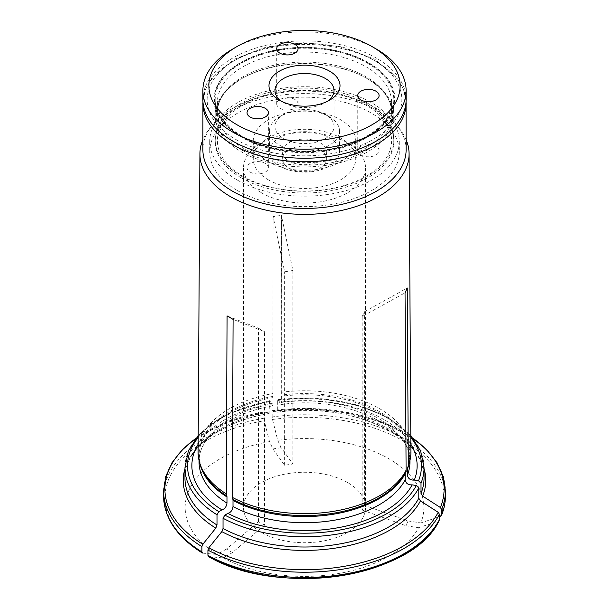 <?xml version="1.0" encoding="UTF-8"?>
<svg xmlns="http://www.w3.org/2000/svg" width="609" height="609" viewBox="0 0 609 609"><rect width="100%" height="100%" fill="white"/><g stroke="black" fill="none" stroke-linecap="round" stroke-linejoin="round"><path stroke-width="0.46" stroke-dasharray="3.04 2.28" d="M242.915 176.305A87.102 50.288 0 0 0 388.633 153.765A87.102 50.288 0 0 0 281.959 92.172A87.102 50.288 0 0 0 242.915 176.305M241.347 176.168A89.31 51.559 0 0 0 338.68 187.344A89.31 51.559 0 0 0 393.81 139.705A89.31 51.559 0 0 0 304.5 88.145A89.31 51.559 0 0 0 215.19 139.705A89.31 51.559 0 0 0 241.347 176.168M327.299 101.383A29.536 17.052 180 0 1 325.381 102.601A29.536 17.052 180 0 1 283.619 102.601L283.619 102.601A29.536 17.052 180 0 1 281.701 101.383M279.744 145.277A35.01 20.211 0 0 0 317.898 149.662A35.01 20.211 0 0 0 339.51 130.988A35.01 20.211 0 0 0 329.256 116.692A35.01 20.211 0 0 0 279.744 116.692A35.01 20.211 0 0 0 269.49 130.988A35.01 20.211 0 0 0 279.744 145.277M283.619 138.57A29.536 17.052 0 0 0 315.805 142.262A29.536 17.052 0 0 0 334.036 126.512A29.536 17.052 0 0 0 325.381 114.454A29.536 17.052 0 0 0 283.619 114.454A29.536 17.052 0 0 0 274.964 126.512A29.536 17.052 0 0 0 283.619 138.57M279.82 108.196A10.673 6.166 0 0 0 291.46 109.536A10.673 6.166 0 0 0 298.045 103.842A10.673 6.166 0 0 0 287.372 97.676A10.673 6.166 0 0 0 276.699 103.842A10.673 6.166 0 0 0 279.82 108.196M360.878 154.99A10.673 6.166 0 0 0 372.51 156.33A10.673 6.166 0 0 0 379.095 150.636A10.673 6.166 0 0 0 368.422 144.47A10.673 6.166 0 0 0 357.749 150.636A10.673 6.166 0 0 0 360.878 154.99M250.154 172.119A10.673 6.166 0 0 0 261.786 173.458A10.673 6.166 0 0 0 268.379 167.764A10.673 6.166 0 0 0 257.706 161.598A10.673 6.166 0 0 0 247.033 167.764A10.673 6.166 0 0 0 250.154 172.119M368.125 62.879A89.98 51.948 180 0 1 368.125 136.347A89.98 51.948 180 0 1 240.875 136.347A89.98 51.948 180 0 1 240.875 62.879A89.98 51.948 180 0 1 368.125 62.879M232.646 49.063A101.619 58.67 180 0 1 376.354 49.063M406.119 99.579A101.619 58.67 0 0 0 304.5 40.91A101.619 58.67 0 0 0 202.881 99.579M279.744 166.196A35.01 20.211 0 0 0 317.898 170.581A35.01 20.211 0 0 0 339.51 151.9A35.01 20.211 0 0 0 304.5 131.689A35.01 20.211 0 0 0 269.49 151.9A35.01 20.211 0 0 0 279.744 166.196M288.803 160.966A22.206 12.819 0 0 0 312.996 163.745A22.206 12.819 0 0 0 326.706 151.9A22.206 12.819 0 0 0 304.5 139.088A22.206 12.819 0 0 0 282.294 151.9A22.206 12.819 0 0 0 288.803 160.966M288.803 167.939A22.206 12.819 0 0 0 312.996 170.718A22.206 12.819 0 0 0 326.706 158.873A22.206 12.819 0 0 0 304.5 146.053A22.206 12.819 0 0 0 282.294 158.873A22.206 12.819 0 0 0 288.803 167.939M268.272 179.792A51.232 29.582 0 0 0 324.11 186.202A51.232 29.582 0 0 0 355.732 158.873A51.232 29.582 0 0 0 304.5 129.298A51.232 29.582 0 0 0 253.268 158.873A51.232 29.582 0 0 0 268.272 179.792M268.272 161.667A51.232 29.582 0 0 0 324.11 168.076A51.232 29.582 0 0 0 355.732 140.748A51.232 29.582 0 0 0 304.5 111.165A51.232 29.582 0 0 0 253.268 140.748A51.232 29.582 0 0 0 268.272 161.667M241.347 177.904A89.31 51.559 0 0 0 338.68 189.079A89.31 51.559 0 0 0 393.81 141.448A89.31 51.559 0 0 0 304.5 89.881A89.31 51.559 0 0 0 215.19 141.448A89.31 51.559 0 0 0 241.347 177.904M406.119 149.784A101.619 58.67 0 0 0 397.266 125.835A101.619 58.67 0 0 0 304.5 91.114A101.619 58.67 0 0 0 211.734 125.835A101.619 58.67 0 0 0 202.881 149.784M406.119 139.697A104.581 60.382 0 0 0 399.968 129.329A104.581 60.382 0 0 0 281.548 95.073A104.581 60.382 0 0 0 209.032 129.329A104.581 60.382 0 0 0 202.881 139.697M264.489 525.156L258.452 521.669L226.449 549.067L232.486 552.553L264.489 525.156L264.489 331.669L233.102 319.375M232.486 552.553L223.176 557.928A119.356 68.908 0 0 0 418.604 527.691A310862.527 245170.725 24.9 0 0 438.191 521.167L439.241 520.307M208.484 556.542L208.841 556.649A310862.626 179477.484 120 0 0 223.176 557.928M258.452 521.669L258.452 328.182L227.066 315.888M258.452 328.182L264.489 331.669M237.48 180.142A94.783 54.726 0 0 0 340.774 192.002A94.783 54.726 0 0 0 399.283 141.448A94.783 54.726 0 0 0 304.5 86.722A94.783 54.726 0 0 0 209.717 141.448A94.783 54.726 0 0 0 237.48 180.142M237.48 190.602A94.783 54.726 0 0 0 340.774 202.462A94.783 54.726 0 0 0 399.283 151.9A94.783 54.726 0 0 0 304.5 97.181A94.783 54.726 0 0 0 209.717 151.9A94.783 54.726 0 0 0 237.48 190.602M261.36 192.733A61.007 35.223 0 0 0 327.848 200.369A61.007 35.223 0 0 0 365.507 167.825A61.007 35.223 0 0 0 347.64 142.925A61.007 35.223 0 0 0 281.152 135.289A61.007 35.223 0 0 0 243.493 167.825A61.007 35.223 0 0 0 261.36 192.733M445.4 496.122A140.9 81.347 0 0 0 272.177 416.944L272.505 419.472A310862.626 65693.317 -98.8 0 0 277.75 440.33L281.16 447.676L292.876 463.989L292.876 270.503L281.388 215.35L281.305 395.096A5.123 1.081 -98.8 0 1 281.35 396.276L281.35 402.42L280.802 404.62L278.366 399.816L277.704 400.478L277.704 410.725L277.262 412.186A121.26 70.005 180 0 1 424.047 468.694M277.978 399.405L278.366 399.816A116.989 67.538 0 0 1 410.824 437.475M277.704 410.725A119.547 69.023 0 0 1 424.047 477.989C427.396 437.681 349.802 400.783 277.331 412.194L277.262 412.186A318796.404 67369.932 81.2 0 0 272.505 410.595L272.177 411.692A140.9 81.347 180 0 1 445.4 490.869M412.963 438.145L384.218 422.836L349.414 412.719L311.184 408.532L272.505 410.595A139.613 80.609 0 0 1 413.237 438.503M272.177 416.944L272.177 411.692M292.876 270.503L284.624 271.781L273.137 216.621L272.855 393.566A106.408 61.433 0 0 0 198.092 452.007M410.908 452.007A106.408 61.433 0 0 0 281.145 392.287L281.388 215.35L273.137 216.621M410.862 444.266A112.627 65.026 0 0 0 279.493 402.252M269.452 412.004A119.547 69.023 0 0 0 184.953 477.989C183.857 450.287 219.331 421.725 269.102 413.465L269.452 401.757L270.114 401.095L272.566 405.899L273.106 403.691L273.106 397.548A5.123 1.081 -98.8 0 0 273.06 396.368L272.855 393.566M271.249 403.523A112.627 65.026 0 0 0 198.138 444.266M281.16 447.676L272.916 448.947L269.505 441.609A310862.581 65693.31 -98.8 0 1 264.26 420.75L264.26 411.874A318796.336 67369.917 81.2 0 1 269.011 413.465A121.26 70.005 180 0 0 184.953 468.694M272.916 448.947L284.624 465.268L292.876 463.989M269.505 441.609A119.356 68.908 0 0 0 217.139 554.441A310862.626 179477.484 120 0 1 202.805 553.162A139.613 80.609 0 0 1 264.26 420.75M272.505 419.472A139.613 80.609 0 0 1 440.398 516.409A310862.626 245170.801 24.9 0 1 420.819 522.933A119.356 68.908 0 0 0 277.75 440.33M362.172 510.037L405.891 525.727L408.099 520.961L364.388 505.28L362.172 510.037L362.172 316.551L405.046 292.777M362.172 316.551L364.388 311.793L407.254 288.019M269.726 400.684L270.114 401.095A116.989 67.538 0 0 0 198.176 437.475M408.099 520.961L420.819 522.933M364.388 505.28L364.388 311.793M405.891 525.727L418.604 527.691M226.449 549.067L217.139 554.441M347.64 482.579A61.007 35.223 0 0 0 281.152 474.951A61.007 35.223 0 0 0 243.493 507.487A61.007 35.223 0 0 0 304.5 542.71A61.007 35.223 0 0 0 365.507 507.487A61.007 35.223 0 0 0 347.64 482.579M284.624 465.268L284.624 271.781M196.037 438.145L226.784 422.045L264.26 411.874A139.613 80.609 0 0 0 195.763 438.503M366.793 78.371L367.653 78.865A89.31 51.559 180 0 1 393.81 115.322A89.31 51.559 180 0 1 304.5 166.881A89.31 51.559 180 0 1 215.19 115.322A89.31 51.559 180 0 1 241.347 78.865A89.31 51.559 180 0 1 367.653 78.865L366.801 78.371A88.099 50.867 180 0 1 366.801 78.371A88.099 50.867 180 0 1 366.793 150.301A88.099 50.867 180 0 1 242.207 150.301A88.099 50.867 180 0 1 242.199 78.371A88.099 50.867 180 0 1 366.793 78.371C383.236 88.335 391.503 99.67 391.602 112.368A87.102 50.288 0 0 0 304.5 62.08A87.102 50.288 0 0 0 217.398 112.368A87.102 50.288 0 0 0 242.915 147.926A87.102 50.288 0 0 0 337.835 158.827A87.102 50.288 0 0 0 391.602 112.368L391.602 102.365A87.102 50.288 0 0 0 304.5 52.077A87.102 50.288 0 0 0 217.398 102.365A87.102 50.288 0 0 0 242.915 137.923A87.102 50.288 0 0 0 337.835 148.824A87.102 50.288 0 0 0 391.602 102.365C391.031 119.57 377.291 133.379 350.373 143.8C317.007 156.026 269.376 152.669 242.207 136.363C225.764 126.39 217.497 115.063 217.398 102.365L217.398 112.368C217.497 99.67 225.764 88.335 242.199 78.371L241.347 78.865M367.653 63.298A89.31 51.559 180 0 1 393.81 99.754A89.31 51.559 180 0 1 338.68 147.393A89.31 51.559 180 0 1 241.347 136.218A89.31 51.559 180 0 1 215.19 99.754A89.31 51.559 180 0 1 270.32 52.123A89.31 51.559 180 0 1 367.653 63.298M240.494 136.53A90.513 52.26 0 0 0 391.93 113.099A90.513 52.26 0 0 0 281.076 49.101A90.513 52.26 0 0 0 240.494 136.53M406.119 103.096A101.619 58.67 0 0 0 304.5 44.427A101.619 58.67 0 0 0 202.881 103.096M235.668 139.354A97.349 56.203 0 0 0 398.53 114.157A97.349 56.203 0 0 0 279.303 45.325A97.349 56.203 0 0 0 235.668 139.354M280.802 404.627C345.151 394.541 413.351 427.845 409.956 461.82A105.456 60.885 0 0 0 281.35 402.42M409.042 463.685A105.456 60.885 0 0 0 409.956 455.677L408.22 466.144A105.631 60.984 0 0 0 281.305 395.096M409.956 460.419L409.956 455.677A105.456 60.885 0 0 0 281.35 396.276M273.106 403.691A105.456 60.885 0 0 0 199.044 461.82C197.91 438.609 228.565 413.29 272.566 405.899M273.106 397.548A105.456 60.885 0 0 0 199.044 455.677A105.456 60.885 0 0 0 199.958 463.685M263.925 418.223A140.9 81.347 0 0 0 163.6 496.122M163.6 490.869A140.9 81.347 180 0 1 263.925 412.971M432.527 530.089A139.613 80.609 0 0 0 438.191 521.167M424.047 467.742A119.547 69.023 0 0 0 277.704 400.478M269.452 401.757A119.547 69.023 0 0 0 184.953 467.742M273.06 396.368A105.631 60.984 0 0 0 200.78 466.144L199.044 455.677L199.044 460.419M325.381 102.601L329.614 100.165M283.619 102.601L279.386 100.165M283.619 114.454L279.744 116.692M325.381 114.454L329.256 116.692M298.045 103.842L298.045 48.758M276.699 103.842L276.699 48.758M379.095 150.636L379.095 95.552M357.749 150.636L357.749 95.552M268.379 167.764L268.379 112.68M247.033 167.764L247.033 112.68M269.49 130.988L269.49 151.9M339.51 130.988L339.51 151.9M282.294 151.9L282.294 158.873M326.706 151.9L326.706 158.873M253.268 140.748L253.268 158.873M355.732 140.748L355.732 158.873M274.964 90.551L274.964 126.512M334.036 90.551L334.036 126.512M215.19 139.705L215.19 141.448M393.81 139.705L393.81 141.448M211.734 125.835L209.032 129.329M397.266 125.835L399.968 129.329M209.717 141.448L209.717 151.9M399.283 141.448L399.283 151.9M406.074 101.3L403.531 89.409L397.235 78.188L374.862 59.309L342.418 46.939L304.5 42.622L266.582 46.939L234.138 59.309L211.765 78.188L205.469 89.409L202.926 101.3M410.809 435.557L387.316 417.096L354.948 404.148L317.152 398.035L277.993 399.375M198.191 435.557L211.216 423.788L227.933 413.823L269.703 400.661M243.493 167.825L243.493 507.487M365.507 167.825L365.507 507.487M215.19 99.754L215.19 115.322M393.81 99.754L393.81 115.322"/><path stroke-width="0.91" d="M281.701 101.383A29.536 17.052 180 0 1 274.964 90.551A29.536 17.052 180 0 1 293.195 74.793A29.536 17.052 180 0 1 325.381 78.492A29.536 17.052 180 0 1 334.036 90.551A29.536 17.052 180 0 1 327.299 101.383M329.606 71.169A35.512 20.5 180 0 1 329.614 100.165A35.512 20.5 180 0 1 279.386 100.165A35.512 20.5 180 0 1 279.394 71.169A35.512 20.5 180 0 1 329.606 71.169M279.82 53.12A10.673 6.166 180 0 1 276.699 48.758A10.673 6.166 180 0 1 287.372 42.6A10.673 6.166 180 0 1 298.045 48.758A10.673 6.166 180 0 1 291.46 54.452A10.673 6.166 180 0 1 279.82 53.12M360.878 99.914A10.673 6.166 180 0 1 357.749 95.552A10.673 6.166 180 0 1 368.422 89.394A10.673 6.166 180 0 1 379.095 95.552A10.673 6.166 180 0 1 372.51 101.246A10.673 6.166 180 0 1 360.878 99.914M250.154 117.042A10.673 6.166 180 0 1 247.033 112.68A10.673 6.166 180 0 1 257.706 106.522A10.673 6.166 180 0 1 268.379 112.68A10.673 6.166 180 0 1 261.786 118.374A10.673 6.166 180 0 1 250.154 117.042M376.354 49.063L372.129 46.627A95.636 55.213 180 0 1 372.129 46.627A95.636 55.213 180 0 1 372.129 124.708A95.636 55.213 180 0 1 236.871 124.708A95.636 55.213 180 0 1 236.871 46.627A95.636 55.213 180 0 1 372.129 46.619L376.354 49.063A101.619 58.67 180 0 1 406.119 90.551A101.619 58.67 180 0 1 343.385 144.752A101.619 58.67 180 0 1 232.646 132.031A101.619 58.67 180 0 1 202.881 90.551A101.619 58.67 180 0 1 232.646 49.063L236.871 46.627M202.881 90.551L202.881 99.579A101.619 58.67 0 0 0 232.646 141.06A101.619 58.67 0 0 0 343.385 153.78A101.619 58.67 0 0 0 406.119 99.579L406.119 90.551M439.432 514.293A140.9 81.347 180 0 1 207.935 550.11L207.935 555.362A140.9 81.347 0 0 0 439.432 519.546L439.432 514.293L438.191 512.291A318796.404 251428.002 -155.1 0 0 420.446 500.895A121.26 70.005 180 0 1 221.828 531.619A318796.336 184058.04 -60 0 0 208.841 547.773A139.613 80.609 0 0 0 438.191 512.291M202.926 101.3L202.881 149.784A101.619 58.67 0 0 0 232.646 191.264A101.619 58.67 0 0 0 343.385 203.985A101.619 58.67 0 0 0 406.119 149.784L406.074 101.3M202.881 139.697A104.581 60.382 0 0 0 199.919 153.765A104.581 60.382 0 0 0 230.552 196.677A104.581 60.382 0 0 0 344.694 209.724A104.581 60.382 0 0 0 409.081 153.765A104.581 60.382 0 0 0 406.119 139.697M207.935 555.362L208.841 556.649A139.613 80.609 0 0 0 432.527 530.089M207.935 550.11L208.841 547.773M199.919 153.765L198.092 452.007A106.408 61.433 0 0 0 200.018 463.868A106.408 61.433 0 0 0 226.297 493.891L227.066 315.888L233.102 319.375L232.333 497.378L232.889 499.426A5.123 2.954 120 0 1 233.011 500.438L233.011 506.581C232.493 510.235 230.803 512.489 227.933 513.341L224.85 515.123L223.039 518.259L223.039 528.505L221.828 531.619M232.333 497.378A106.408 61.433 0 0 0 406.096 470.498L405.046 292.777L407.254 288.019L408.304 465.733A106.408 61.433 0 0 0 408.982 463.868A106.408 61.433 0 0 0 410.908 452.007L409.081 153.765M440.398 516.409L441.639 514.788A140.9 81.347 0 0 0 445.4 496.122C445.392 502.661 444.098 509.086 441.517 515.412L441.639 509.535L440.398 507.533A318796.275 251427.903 -155.1 0 0 422.654 496.129L421.009 493.457L421.009 483.219L418.528 480.745L414.318 480.09C410.397 480.288 408.091 478.651 407.391 475.187L407.391 469.037A5.123 4.035 24.9 0 1 407.558 467.986L408.304 465.733M414.318 480.09A112.627 65.026 0 0 0 410.862 444.266M223.039 528.505A119.547 69.023 0 0 0 418.794 498.223L418.794 487.976L416.32 485.502L412.11 484.855C408.19 485.053 405.876 483.417 405.175 479.945L405.175 473.802A5.123 4.035 24.9 0 1 405.343 472.744L406.096 470.498M198.138 444.266A112.627 65.026 0 0 0 221.897 509.855C224.767 509.002 226.457 506.749 226.974 503.095L226.974 496.952A5.123 2.954 120 0 0 226.845 495.939L226.297 493.891M201.899 546.623A140.9 81.347 180 0 1 163.6 490.869L163.6 496.122A140.9 81.347 0 0 0 201.899 551.876L201.899 546.623L202.805 544.286A318796.336 184058.04 -60 0 1 215.792 528.132A121.26 70.005 180 0 1 184.953 468.694M201.899 551.876L202.409 553.033C177.135 537.199 164.202 518.229 163.6 496.122M217.002 514.78A119.547 69.023 0 0 1 184.953 467.742L184.953 477.989A119.547 69.023 0 0 0 217.002 525.019L217.002 514.78L218.814 511.636L221.897 509.855M227.933 513.341A112.627 65.026 0 0 0 412.11 484.855M217.002 525.019L215.792 528.132M418.794 498.223L420.446 500.895M439.432 519.546L439.241 520.307C413.854 577.294 278.724 597.947 208.491 556.55M202.881 103.096A101.619 58.67 0 0 0 232.646 144.584A101.619 58.67 0 0 0 343.385 157.297A101.619 58.67 0 0 0 406.119 103.096M445.4 496.122L445.4 490.869A140.9 81.347 180 0 1 441.639 509.535M407.391 475.187A105.456 60.885 0 0 0 409.956 461.82L409.956 460.419M407.558 467.986A105.631 60.984 0 0 0 408.22 466.144L408.982 463.868M407.391 469.037A105.456 60.885 0 0 0 409.042 463.685M421.009 493.457A119.547 69.023 0 0 0 424.047 477.989L424.047 467.742L420.674 451.117L410.809 435.557M424.047 468.694A121.26 70.005 180 0 1 422.654 496.129M440.398 507.533A139.613 80.609 0 0 0 413.237 438.503M233.011 506.581A105.456 60.885 0 0 0 405.175 479.945M233.011 500.438A105.456 60.885 0 0 0 405.175 473.802M199.044 460.419L199.044 461.82A105.456 60.885 0 0 0 226.974 503.095M199.958 463.685A105.456 60.885 0 0 0 226.974 496.952M198.176 437.475A116.989 67.538 0 0 0 218.814 511.636M421.009 483.219A119.547 69.023 0 0 0 424.047 467.742M418.528 480.745A116.989 67.538 0 0 0 410.824 437.475M223.039 518.259A119.547 69.023 0 0 0 418.794 487.976M224.85 515.123A116.989 67.538 0 0 0 416.32 485.502M232.889 499.426A105.631 60.984 0 0 0 405.343 472.744M200.018 463.868L200.78 466.144A105.631 60.984 0 0 0 226.845 495.939M195.763 438.503A139.613 80.609 0 0 0 202.805 544.286M445.4 490.869L443.268 476.535L436.98 462.695L426.764 449.785L412.963 438.145M184.953 467.742L188.326 451.117L198.191 435.557M163.6 490.869L165.732 476.535L172.02 462.695L182.236 449.785L196.037 438.145"/></g></svg>
